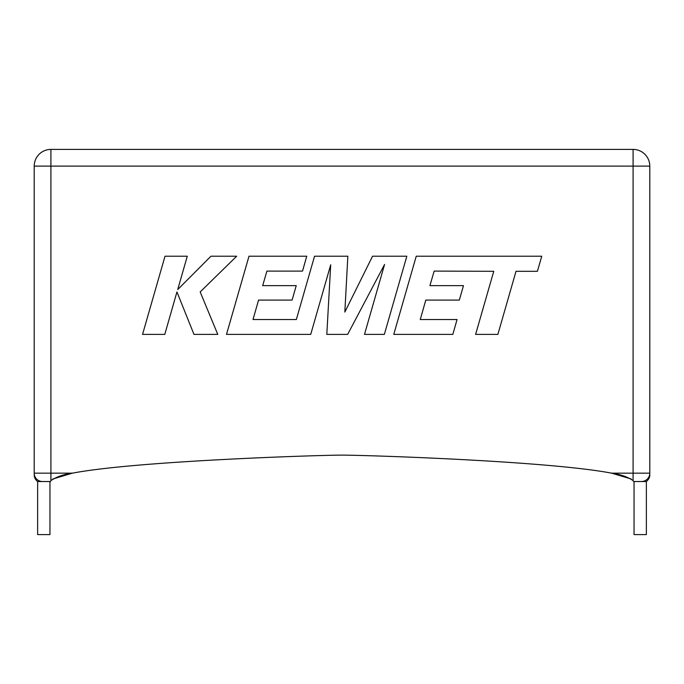 <?xml version="1.0" encoding="UTF-8"?>
<svg xmlns="http://www.w3.org/2000/svg" width="684" height="684" viewBox="0 0 684 684"><rect width="100%" height="100%" fill="white"/><g stroke="black" fill="none" stroke-linecap="round" stroke-linejoin="round"><path stroke-width="1.03" d="M42.553 481.527L37.637 481.527L37.637 534.597L49.958 534.597L49.958 481.527L50.454 481.527L42.553 481.527A8.353 8.353 0 0 1 34.2 473.166C34.2 474.628 34.2 474.628 34.2 473.166L34.2 166.118A16.715 16.715 0 0 1 50.915 149.403L633.085 149.403A16.715 16.715 0 0 1 649.8 166.118L649.8 473.166A8.353 8.353 0 0 1 641.447 481.527L633.546 481.527L634.042 481.527L634.042 534.597L646.363 534.597L646.363 481.527C648.757 479.467 649.903 477.218 649.8 474.773M641.447 481.527L646.363 481.527M49.958 481.527L43.793 481.527M52.788 479.005L72.393 473.166C136.475 460.871 319.932 455.116 342 455.116C364.068 455.116 547.525 460.871 611.607 473.166L631.178 478.98M649.8 473.166C649.8 474.628 649.8 474.628 649.8 473.166L633.085 473.166L633.085 166.118L50.915 166.118L50.915 473.166L72.393 473.166C63.826 474.286 56.661 476.757 50.915 480.587L50.454 481.527M633.546 481.527L633.085 480.587C627.356 476.765 620.2 474.286 611.607 473.166L633.085 473.166L633.085 480.587M633.085 149.403A16.715 16.715 0 0 1 649.8 166.118L633.085 166.118L633.085 149.403A16.715 16.715 0 0 1 649.8 166.118M434.152 271.095L493.745 271.309L475.611 334.399L497.875 334.399L516.01 271.309L537.419 271.309L541.754 256.218L416.248 256.218L393.762 334.399L452.834 334.399L457.049 319.522L420.25 319.522L425.799 300.088L459.34 300.088L463.47 285.638L429.92 285.638L434.152 271.095M406.826 256.218L372.541 256.218L344.839 312.066L347.848 256.218L314.546 256.218L296.352 319.522L253.012 319.522L258.552 300.088L292.102 300.088L296.232 285.638L262.673 285.638L266.905 271.095L302.525 271.095L306.748 256.218L248.993 256.218L226.498 334.399L310.724 334.399L330.705 264.793L326.807 334.399L347.652 334.399L384.57 264.46L364.486 334.399L384.348 334.399L406.826 256.218M165.015 256.218L142.546 334.399L164.776 334.399L176.942 291.948L193.982 334.399L217.768 334.399L200.173 291.948L236.673 256.218L210.946 256.218L177.72 289.554L187.279 256.218L165.015 256.218M34.2 473.166L50.915 473.166L50.915 480.587M34.2 166.118L50.915 166.118L50.915 149.403M37.637 481.527C35.423 479.835 34.277 477.577 34.2 474.773"/></g></svg>
